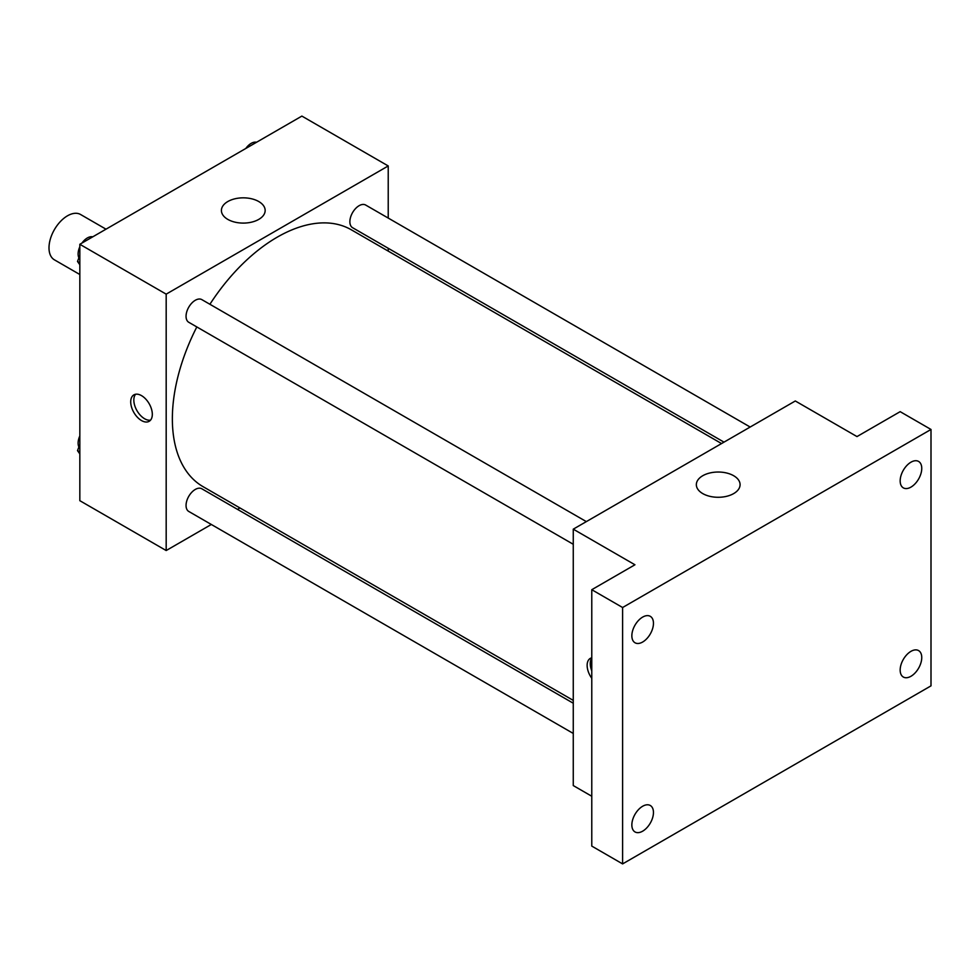 <?xml version="1.0" encoding="UTF-8"?>
<svg xmlns="http://www.w3.org/2000/svg" width="980" height="980" viewBox="0 0 980 980"><rect width="100%" height="100%" fill="white"/><g stroke="black" fill="none" stroke-linecap="round" stroke-linejoin="round"><path stroke-width="1.47" d="M106.012 229.185L80.593 214.51A26.166 15.104 120 0 0 60.417 221.517A26.166 15.104 120 0 0 49 247.854A26.166 15.104 120 0 0 54.415 259.835L79.833 274.51M211.325 524.471L166.184 550.54L79.833 500.682L79.833 244.29L301.877 116.093L388.227 165.951L388.227 218.075M239.941 507.959L237.503 509.367M196.821 326.94A148.286 85.615 120 0 0 172.357 418.779A148.286 85.615 120 0 0 203.068 486.668L573.263 700.394M721.55 443.56L351.355 229.822A148.286 85.615 120 0 0 209.904 304.278M388.227 248.295L388.227 251.113M166.184 550.54L166.184 294.147L388.227 165.951M750.166 427.035L365.663 205.041A13.083 7.558 120 0 0 355.581 208.544A13.083 7.558 120 0 0 349.872 221.713A13.083 7.558 120 0 0 352.579 227.703L724 442.139M573.263 703.223L201.843 488.787A13.083 7.558 120 0 0 191.762 492.291A13.083 7.558 120 0 0 186.053 505.46A13.083 7.558 120 0 0 188.76 511.45L573.263 733.444M573.263 544.28L188.76 322.285A13.083 7.558 -60 0 1 188.76 307.181A13.083 7.558 -60 0 1 201.843 299.623L586.346 521.617M166.184 294.147L79.833 244.29M227.813 219.398A21.879 12.63 180 0 1 221.407 210.467A21.879 12.63 180 0 1 243.285 197.838A21.879 12.63 180 0 1 265.164 210.467A21.879 12.63 180 0 1 251.664 222.129A21.879 12.63 180 0 1 227.813 219.398M152.317 414.332A15.264 8.808 60 0 1 149.144 421.314A15.264 8.808 60 0 1 133.88 412.507A15.264 8.808 60 0 1 133.88 394.879A15.264 8.808 60 0 1 145.653 398.97A15.264 8.808 60 0 1 152.317 414.332M150.54 420.138A15.264 8.808 60 0 1 136.992 410.706A15.264 8.808 60 0 1 135.595 394.254M591.773 796.25L573.263 785.568L573.263 529.163L795.307 400.979L856.986 436.578L900.167 411.661L931 429.461L931 685.853L622.606 863.907L591.773 846.095L591.773 589.703L634.942 564.774L573.263 529.163M622.606 863.907L622.606 607.514L591.773 589.703M622.606 607.514L931 429.461M702.746 493.589A21.879 12.63 180 0 1 696.339 484.659A21.879 12.63 180 0 1 718.205 472.029A21.879 12.63 180 0 1 740.084 484.659A21.879 12.63 180 0 1 726.584 496.321A21.879 12.63 180 0 1 702.746 493.589M591.773 678.283A15.264 8.808 60 0 1 590.303 658.389A15.264 8.808 60 0 1 591.773 657.825M591.773 670.835A15.264 8.808 60 0 1 591.773 658.082M910.959 487.109A15.264 8.808 -60 0 1 903.327 487.869A15.264 8.808 -60 0 1 900.988 475.643A15.264 8.808 -60 0 1 910.959 462.193A15.264 8.808 -60 0 1 918.591 461.433A15.264 8.808 -60 0 1 920.931 473.659A15.264 8.808 -60 0 1 910.959 487.109M642.66 642.023A15.264 8.808 -60 0 1 635.016 642.77A15.264 8.808 -60 0 1 632.676 630.544A15.264 8.808 -60 0 1 642.66 617.094A15.264 8.808 -60 0 1 650.291 616.334A15.264 8.808 -60 0 1 652.631 628.56A15.264 8.808 -60 0 1 642.66 642.023M642.66 831.175A15.264 8.808 -60 0 1 635.016 831.934A15.264 8.808 -60 0 1 632.676 819.697A15.264 8.808 -60 0 1 642.66 806.246A15.264 8.808 -60 0 1 650.291 805.499A15.264 8.808 -60 0 1 652.631 817.724A15.264 8.808 -60 0 1 642.66 831.175M910.959 676.274A15.264 8.808 -60 0 1 903.327 677.033A15.264 8.808 -60 0 1 900.988 664.795A15.264 8.808 -60 0 1 910.959 651.345A15.264 8.808 -60 0 1 918.591 650.598A15.264 8.808 -60 0 1 920.931 662.823A15.264 8.808 -60 0 1 910.959 676.274M79.833 264.772L77.506 261.452L79.833 255.437M85.407 241.068L101.724 231.66M79.833 262.799L77.506 261.452M79.833 246.764A13.083 7.558 120 0 0 78.118 253.979A13.083 7.558 120 0 0 78.902 257.85M92.475 236.78A13.083 7.558 120 0 0 81.977 243.052M249.226 146.498L265.543 137.078M256.295 142.198A13.083 7.558 120 0 0 245.796 148.47M79.833 453.924L77.506 450.616L79.833 444.602M79.833 451.952L77.506 450.616M79.833 435.929A13.083 7.558 120 0 0 78.118 443.144A13.083 7.558 120 0 0 78.902 447.002"/></g></svg>
